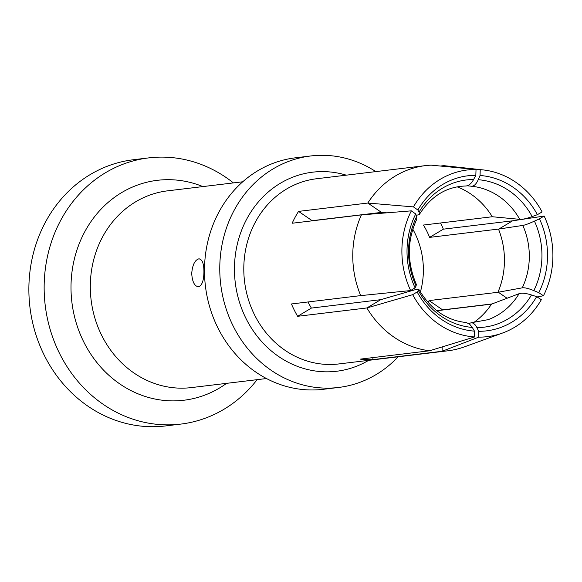 <?xml version="1.0" encoding="UTF-8"?>
<svg xmlns="http://www.w3.org/2000/svg" width="582" height="582" viewBox="0 0 582 582"><rect width="100%" height="100%" fill="white"/><g stroke="black" fill="none" stroke-linecap="round" stroke-linejoin="round"><path stroke-width="0.87" d="M233.404 182.901A134.071 120.394 83.1 0 0 165.914 157.191A134.071 120.394 83.1 0 0 148.701 157.889A134.071 120.394 83.1 0 0 44.152 286.264A134.071 120.394 83.1 0 0 163.578 424.787A134.071 120.394 83.1 0 0 180.791 424.096A134.071 120.394 83.1 0 0 257.12 379.668M148.701 157.889L133.431 159.73A134.071 120.394 83.1 0 0 29.1 297.686A134.071 120.394 83.1 0 0 148.308 426.628A134.071 120.394 83.1 0 0 165.521 425.937L180.791 424.096M398.161 356.795A116.582 104.695 -96.9 0 1 338.586 387.459L323.316 389.3A116.582 104.695 -96.9 0 1 308.344 389.904A116.582 104.695 -96.9 0 1 204.493 269.451A116.582 104.695 -96.9 0 1 295.409 157.817L310.686 155.976A116.582 104.695 -96.9 0 1 325.651 155.372A116.582 104.695 -96.9 0 1 375.841 171.603M198.586 286.766C202.012 285.478 203.787 280.568 203.926 272.034C203.94 263.602 202.238 259.208 198.833 258.845C194.817 260.103 192.438 264.992 191.711 273.504C192.293 281.957 194.584 286.373 198.586 286.766L198.156 286.781M338.586 387.459A116.582 104.695 -96.9 0 1 323.621 388.063A116.582 104.695 -96.9 0 1 219.967 275.941A116.582 104.695 -96.9 0 1 310.686 155.976M473.566 322.646A75.776 68.05 83.1 0 0 491.528 304.131L519.1 293.684C521.719 292.775 525.844 293.204 531.475 294.972A74.132 66.574 -96.9 0 1 476.927 327.593L475.436 325.098L473.319 323.199L471.442 322.719L468.794 323.497M413.46 206.901A83.939 75.376 -96.9 0 1 476.032 169.486L475.836 175.335A78.097 70.131 -96.9 0 0 417.869 210L413.46 206.901L367.817 203.045L381.472 212.386L312.156 220.687A75.776 68.05 83.1 0 0 312.054 220.84M425.5 165.615A93.266 83.757 83.1 0 0 395.418 175.96A93.266 83.757 83.1 0 0 367.817 203.045L298.566 211.397A93.266 83.757 83.1 0 0 292.164 223.241L361.415 214.889A93.266 83.757 83.1 0 0 360.709 295.612L291.458 303.964A93.266 83.757 83.1 0 0 297.649 316.302L366.9 307.951A93.266 83.757 83.1 0 0 429.56 350.779L360.309 359.13A93.266 83.757 83.1 0 0 372.887 359.625L442.138 351.273A93.266 83.757 83.1 0 0 447.82 350.808L338.855 363.939A93.266 83.757 83.1 0 1 326.88 364.427A93.266 83.757 83.1 0 1 246.448 292.266A93.266 83.757 83.1 0 1 286.446 189.099A93.266 83.757 83.1 0 1 316.528 178.754L425.5 165.615A93.266 83.757 83.1 0 1 431.175 165.15L476.032 169.486M420.379 292.069A75.776 68.05 83.1 0 0 423.376 270.703A75.776 68.05 83.1 0 0 412.805 229.199M416.334 284.402L416.079 285.995A74.132 66.574 -96.9 0 1 416.683 216.511L416.763 219.261C407.058 240.388 406.913 262.104 416.334 284.402M418.836 289.392C430.767 309.406 446.503 320.442 466.051 322.508L469.441 323.963L472.293 327.411A74.132 66.574 -96.9 0 1 418.356 290.542L418.713 289.261L416.006 289.472L380.715 299.686L366.9 307.951L412.696 294.667L417.156 291.953L418.356 290.542M308.002 301.971A75.776 68.05 83.1 0 0 311.392 308.082L380.715 299.686M199.255 258.823L198.833 258.845M447.82 350.808A93.266 83.757 83.1 0 0 464.56 346.814L502.506 333.042A83.939 75.376 -96.9 0 1 478.76 337.123L478.702 331.303L476.927 327.593M386.768 212.823L381.472 212.386M361.415 214.889L411.329 210.851L415.723 213.972L416.683 216.511M298.566 211.397L312.156 220.687M416.225 215.289L419.2 214.656L419.542 213.623L419.04 212.146A74.132 66.574 -96.9 0 1 473.588 179.525L475.836 175.335M417.869 210L419.04 212.146M415.723 213.972A78.097 70.131 -96.9 0 0 415.082 287.821L410.637 290.556L360.709 295.612M410.637 290.556A83.939 75.376 -96.9 0 1 411.329 210.851M415.082 287.821L416.079 285.995M297.649 316.302L311.392 308.082M417.156 291.953A78.097 70.131 -96.9 0 0 474.476 331.136L474.57 336.956L429.56 350.779M474.57 336.956A83.939 75.376 -96.9 0 1 412.696 294.667M474.476 331.136L472.293 327.411M372.887 359.625L372.909 357.61M478.76 337.123L442.138 351.273L442.182 346.923M478.702 331.303A78.097 70.131 -96.9 0 0 536.662 296.638L541.325 299.708A83.939 75.376 -96.9 0 1 502.506 333.042M536.662 296.638L531.475 294.972M436.878 310.723L491.528 304.131M442.582 310.031A93.266 83.757 83.1 0 0 442.655 309.886L429.058 300.588L497.93 292.288L522.258 287.843C524.578 287.486 528.434 288.41 533.832 290.607L538.808 292.666L543.457 295.758L537.113 296.929M428.163 302.596A75.776 68.05 83.1 0 0 429.058 300.588M442.655 309.886L492.19 303.913M507.104 298.26L498.243 292.2M538.808 292.666A78.097 70.131 -96.9 0 0 539.456 218.817L544.155 216.053A83.939 75.376 -96.9 0 1 543.457 295.758M539.456 218.817L534.436 221.124C529.002 223.604 525.124 225.038 522.803 225.43L498.483 229.075A75.776 68.05 83.1 0 1 497.93 292.288M544.155 216.053L512.611 220.811L498.796 229.075M512.611 220.811L443.36 229.163L429.611 237.383L498.483 229.075M443.36 229.163A93.266 83.757 83.1 0 0 440.523 222.979M429.611 237.383A75.776 68.05 83.1 0 0 423.427 225.045L492.292 216.744L519.748 219.334C522.36 219.53 526.499 218.614 532.159 216.577L537.382 214.678L542.097 211.935A83.939 75.376 -96.9 0 0 482.834 169.879L443.76 165.644L443.753 166.35M471.405 186.233A68.603 61.612 -96.9 0 1 472.053 186.298L467.193 185.774M492.292 216.744A75.776 68.05 83.1 0 0 457.197 186.858M537.382 214.678A78.097 70.131 -96.9 0 0 480.055 175.495L480.223 169.646A83.939 75.376 -96.9 0 1 482.834 169.879M480.223 169.646L454.251 166.779M440.509 166.037L443.76 165.644M471.304 186.225C473.886 186.4 476.192 184.225 478.222 179.707A74.132 66.574 -96.9 0 1 532.159 216.577M480.055 175.495L478.222 179.707M473.588 179.525C471.1 184.028 468.27 186.182 465.091 185.978M242.745 181.78L167.587 190.838A99.093 88.988 83.1 0 0 90.312 285.726A99.093 88.988 83.1 0 0 191.303 387.597L266.469 378.54M202.863 186.582A110.755 99.457 83.1 0 0 71.004 286.38A110.755 99.457 83.1 0 0 123.559 386.39A110.755 99.457 83.1 0 0 226.587 383.349M346.275 175.167A100.257 90.035 83.1 0 0 325.513 171.661A100.257 90.035 83.1 0 0 234.451 268.186A100.257 90.035 83.1 0 0 323.767 371.774A100.257 90.035 83.1 0 0 368.602 360.36M519.1 293.684A68.603 61.612 -96.9 0 1 488.123 319.656L471.442 322.719M522.803 225.43A68.603 61.612 -96.9 0 1 522.258 287.843M472.053 186.298A68.603 61.612 -96.9 0 1 519.748 219.334M534.436 221.124A74.132 66.574 -96.9 0 1 533.832 290.607M419.36 214.445C431.131 196.061 446.576 186.582 465.695 186.007"/></g></svg>

